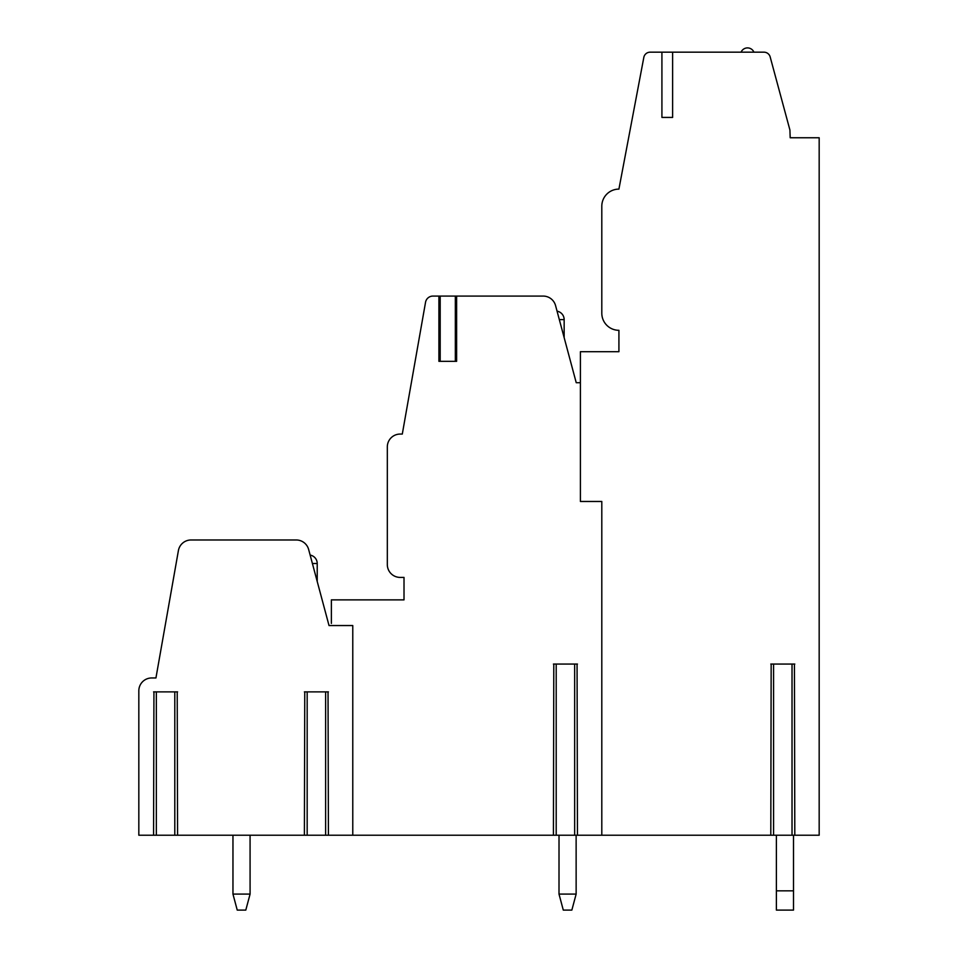 <?xml version="1.0" encoding="UTF-8"?>
<svg xmlns="http://www.w3.org/2000/svg" width="958" height="958" viewBox="0 0 958 958"><rect width="100%" height="100%" fill="white"/><g stroke="black" fill="none" stroke-linecap="round" stroke-linejoin="round"><path stroke-width="1.44" d="M577.063 835.22L601.804 835.22L601.804 501.465L580.404 501.465L580.404 351.706L618.916 351.706L618.916 330.306A17.112 17.112 0 0 1 601.804 313.194L601.804 206.221A17.112 17.112 0 0 1 618.916 189.109L643.824 57.408A6.419 6.419 0 0 1 650.123 52.175L661.918 52.175L661.918 117.427L672.624 117.427L661.918 117.427M794.433 835.22L819.174 835.22L819.174 137.76L790.182 137.76L789.919 130.025L770.172 56.929A6.419 6.419 0 0 0 763.981 52.175L672.624 52.175L672.624 117.427M601.804 501.465L601.804 835.22L771.166 835.22M576.237 382.721L580.404 382.721L576.237 382.721L555.568 305.59A12.837 12.837 0 0 0 543.174 296.082L456.619 296.082L456.619 361.334L438.908 361.334L438.908 296.082L432.92 296.082A7.484 7.484 0 0 0 425.544 302.261L402.3 434.07L400.157 434.07A12.837 12.837 0 0 0 387.319 446.907L387.319 564.573A12.837 12.837 0 0 0 400.157 577.411L404.013 577.411L404.013 599.876L331.372 599.876L331.372 623.418M328.031 835.22L553.796 835.22M352.772 835.22L352.772 625.55L329.025 625.55L308.644 549.485A12.837 12.837 0 0 0 296.25 539.977L191.049 539.977A12.837 12.837 0 0 0 178.404 550.587L155.938 677.965L151.663 677.965A12.837 12.837 0 0 0 138.826 690.802L138.826 835.22L153.939 835.22M177.206 835.22L153.567 835.22L153.939 691.88M177.206 691.88L177.577 835.22L304.764 835.22M328.031 691.88L328.414 835.22L304.393 835.22L304.764 691.88M577.063 664.062L577.446 835.22L553.425 835.22L553.796 664.062M794.433 664.062L794.805 835.22L770.795 835.22L771.166 664.062M576.141 894.089L571.854 910.1L563.292 910.1L559.005 894.089L563.292 910.1L559.005 894.089L563.292 910.1L559.005 894.089L563.292 910.1L559.005 894.089L563.292 910.1L559.005 894.089L563.292 910.1L559.005 894.089L563.292 910.1L559.005 894.089L563.292 910.1L559.005 894.089L563.292 910.1L559.005 894.089L563.292 910.1L559.005 894.089L563.292 910.1L559.005 894.089L563.292 910.1L559.005 894.089L576.141 894.089L571.854 910.1L576.141 894.089L571.854 910.1L576.141 894.089L571.854 910.1L576.141 894.089L571.854 910.1L576.141 894.089L571.854 910.1L576.141 894.089L571.854 910.1L576.141 894.089L571.854 910.1L576.141 894.089L571.854 910.1L576.141 894.089L571.854 910.1L576.141 894.089L571.854 910.1L576.141 894.089L571.854 910.1L576.141 894.089L576.129 835.22M776.387 910.1L776.387 890.844L793.499 890.844L793.499 910.1L776.387 910.1M776.387 835.22L776.387 890.844M793.499 890.844L793.499 835.22M559.017 835.22L559.005 894.089M672.624 52.175L661.918 52.175M819.174 137.76L790.182 137.736M741.085 52.175A6.957 6.957 0 0 1 753.922 52.175M455.505 361.334L455.505 296.082L440.021 296.082L440.021 361.334M438.908 296.082L440.189 296.082L440.189 361.334L455.337 361.334L455.337 296.082L456.619 296.082M328.414 691.88L304.393 691.88M177.577 691.88L153.567 691.88M577.446 664.062L553.425 664.062M794.805 664.062L770.795 664.062M250.086 894.089L245.799 910.1L237.237 910.1L232.962 894.089L237.237 910.1L232.962 894.089L237.237 910.1L232.962 894.089L237.237 910.1L232.962 894.089L237.237 910.1L232.962 894.089L237.237 910.1L232.962 894.089L237.237 910.1L232.962 894.089L237.237 910.1L232.962 894.089L237.237 910.1L232.962 894.089L237.237 910.1L232.962 894.089L237.237 910.1L232.962 894.089L237.237 910.1L232.962 894.089L250.086 894.089L245.799 910.1L250.086 894.089L245.799 910.1L250.086 894.089L245.799 910.1L250.086 894.089L245.799 910.1L250.086 894.089L245.799 910.1L250.086 894.089L245.799 910.1L250.086 894.089L245.799 910.1L250.086 894.089L245.799 910.1L250.086 894.089L245.799 910.1L250.086 894.089L245.799 910.1L250.086 894.089L245.799 910.1L250.086 894.089L250.074 835.22M232.962 835.22L232.962 894.089M559.328 319.613L564.154 319.613A8.562 8.562 0 0 0 557.065 311.182M325.624 835.22L325.624 691.88M307.171 835.22L307.171 691.88M174.799 835.22L174.799 691.88M156.346 835.22L156.346 691.88M317.218 581.506L317.218 563.508L312.404 563.508M574.656 835.22L574.656 664.062M556.203 835.22L556.203 664.062M792.026 835.22L792.026 664.062M773.573 835.22L773.573 664.062M564.154 337.611L564.154 319.613M317.218 563.508A8.562 8.562 0 0 0 310.141 555.077"/></g></svg>
